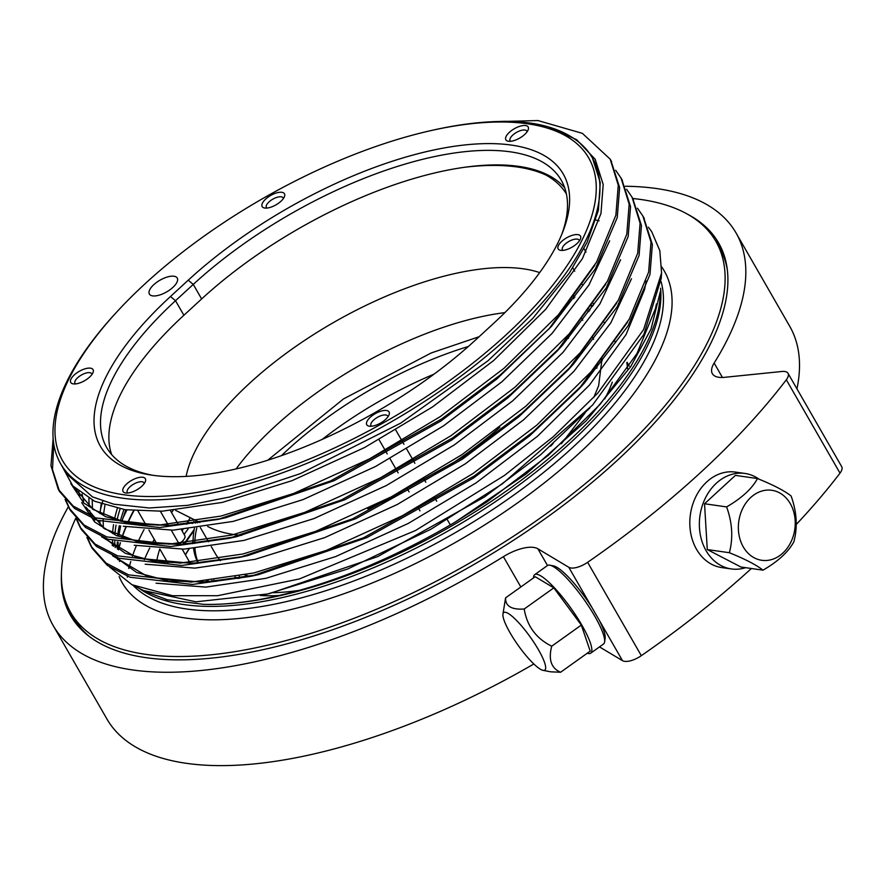 <?xml version="1.0" encoding="UTF-8"?>
<svg xmlns="http://www.w3.org/2000/svg" width="886" height="886" viewBox="0 0 886 886"><rect width="100%" height="100%" fill="white"/><g stroke="black" fill="none" stroke-linecap="round" stroke-linejoin="round"><path stroke-width="1.33" d="M208.254 580.795A237.116 99.453 -29.9 0 0 208.808 581.792A237.116 99.453 -29.9 0 0 208.93 582.002L208.808 581.792M587.739 310.964A237.116 99.453 150.1 0 1 589.024 311.54M612.315 382.121A237.116 99.453 150.1 0 1 604.773 398.91M279.012 595.503A237.116 99.453 150.1 0 1 260.296 595.514M213.526 581.648A237.116 99.453 150.1 0 1 211.854 580.396M198.375 562.998A237.116 99.453 150.1 0 1 194.942 548.423M194.787 543.417A237.116 99.453 150.1 0 1 196.758 528.067M196.227 520.691A237.116 99.453 -29.9 0 0 195.573 523.105M194.377 528.366A237.116 99.453 -29.9 0 0 193.148 543.572M193.58 548.534A237.116 99.453 -29.9 0 0 198.065 563.02M213.925 580.142A237.116 99.453 -29.9 0 0 215.996 581.426M273.032 592.745A237.116 99.453 -29.9 0 0 298.981 590.43M615.261 342.915A237.116 99.453 -29.9 0 0 614.984 341.431M590.109 309.956A237.116 99.453 -29.9 0 0 588.924 309.358M593.332 305.127A367.723 154.242 -29.9 0 0 591.782 305.426M183.457 543.14A367.723 154.242 -29.9 0 0 182.461 544.314M194.023 521.389A321.507 134.86 -29.9 0 0 192.328 523.515M188.042 529.075A321.507 134.86 -29.9 0 0 184.1 534.402M185.44 554.857A305.426 128.116 150.1 0 1 189.161 548.866M194.145 529.684A312.005 130.873 -29.9 0 0 183.911 544.248M593.122 305.448A312.005 130.873 -29.9 0 0 591.682 305.57M144.041 529.618A321.507 134.86 -29.9 0 0 138.094 541.745M136.378 545.721A321.507 134.86 -29.9 0 0 132.413 556.22M130.729 561.613A321.507 134.86 -29.9 0 0 128.957 568.413M127.44 576.31A321.507 134.86 -29.9 0 0 127.318 577.196M159.757 548.977A289.357 121.371 -29.9 0 0 156.49 561.957M144.34 559.719A321.507 134.86 150.1 0 1 149.723 548.024M151.938 543.727A321.507 134.86 150.1 0 1 154.297 539.397M171.552 512.584A321.507 134.86 150.1 0 1 173.091 510.469M190.335 517.734A289.357 121.371 -29.9 0 0 186.16 524.224M182.948 529.54A289.357 121.371 -29.9 0 0 182.128 530.969M574.87 297.142A289.357 121.371 -29.9 0 0 573.851 297.198M192.439 543.639A305.205 128.016 -29.9 0 1 192.627 543.362L193.093 539.319A304.729 127.817 150.1 0 1 193.126 539.264M207.557 580.873A707.117 296.6 150.1 0 1 203.702 582.301M371.5 426.232A9.646 4.042 150.1 0 1 371.312 426.066A9.646 4.042 150.1 0 1 371.012 425.679A9.646 4.042 150.1 0 1 377.358 417.372A9.646 4.042 150.1 0 1 387.736 416.066A9.646 4.042 150.1 0 1 387.957 416.774M562.909 250.373A9.646 4.042 150.1 0 1 562.422 249.83A9.646 4.042 150.1 0 1 568.768 241.513A9.646 4.042 150.1 0 1 579.145 240.206A9.646 4.042 150.1 0 1 579.366 240.914M510.613 141.295A9.646 4.042 150.1 0 1 510.114 140.741A9.646 4.042 150.1 0 1 516.46 132.424A9.646 4.042 150.1 0 1 526.838 131.128A9.646 4.042 150.1 0 1 527.07 131.826M266.907 208.066A9.646 4.042 150.1 0 1 266.409 207.512A9.646 4.042 150.1 0 1 272.257 199.494A9.646 4.042 150.1 0 1 282.833 197.512A9.646 4.042 150.1 0 1 283.132 197.899A9.646 4.042 150.1 0 1 283.354 198.597M181.375 529.662L184.831 535.676A9.646 4.042 150.1 0 1 183.369 540.117A9.646 4.042 150.1 0 1 179.016 543.683M75.498 383.915A9.646 4.042 150.1 0 1 75 383.372A9.646 4.042 150.1 0 1 84.801 373.449A9.646 4.042 150.1 0 1 91.723 373.759A9.646 4.042 150.1 0 1 91.945 374.457M508.099 121.349L537.924 120.551L582.39 133.354L610.188 159.181L618.262 185.229L615.881 215.209L596.522 262.19L558.235 314.951L504.068 368.222L440.242 416.619L369.44 458.915L293.775 493.413L221.013 516.062L158.317 525.176L95.832 517.911L73.305 506.15L58.266 489.271L50.967 465.737L53.127 438.448M615.67 170.256L621.086 178.141L629.171 204.19L626.801 234.192L607.442 281.161L569.144 333.922L514.976 387.193L451.162 435.591L380.349 477.886L304.695 512.385L231.933 535.033L169.237 544.148L106.719 536.883L84.181 525.099L69.152 508.21L65.11 499.471M626.579 189.239L632.028 197.157L640.091 223.194L637.71 253.163L618.35 300.132L580.064 352.894L525.885 406.165L462.071 454.573L391.258 496.858L315.604 531.367L242.842 554.005L180.146 563.119L117.639 555.865L95.112 544.093L80.072 527.203L76.019 518.443M637.499 208.21L642.904 216.084L651 242.133L648.618 272.135L629.259 319.115L590.973 371.876L536.794 425.147L472.98 473.545L402.178 515.84L326.513 550.339L253.75 572.987L191.055 582.102L128.559 574.837L106.021 563.064L90.981 546.186L86.939 537.425M648.408 227.193L651.697 231.645L659.815 250.672L661.576 272.899L643.613 329.581L597.873 393.019L553.274 436.732L504.511 475.405L415.501 530.526L299.402 578.946L217.624 595.702L172.493 595.713L131.992 584.738L109.731 567.151M610.875 160.399L619.624 187.599L617.243 217.579L595.381 268.835L551.457 326.391L500.324 374.911L441.605 418.989L330.622 480.932L217.901 519.44L159.679 527.535L97.161 520.27L74.623 508.486L59.595 491.597L52.484 469.558L53.78 444.119M621.784 179.371L630.544 206.582L628.163 236.551L606.29 287.806L562.366 345.374L511.233 393.882L452.524 437.961L341.531 499.903L228.821 538.411L170.588 546.518L108.081 539.253L85.554 527.48L70.515 510.591L66.018 500.524M632.693 198.353L641.453 225.542L639.072 255.533L617.21 306.789L573.275 364.345L522.153 412.865L463.433 456.932L352.451 518.875L239.729 557.394L181.508 565.49L119.012 558.235L96.485 546.463L81.446 529.595L76.927 519.495M643.601 217.325L652.362 244.514L649.981 274.505L628.119 325.76L584.195 383.317L533.062 431.836L474.342 475.915L363.36 537.857L250.638 576.365L192.417 584.461L129.91 577.207L107.372 565.434L92.343 548.545L87.847 538.478M432.578 130.231L434.55 129.788A306.722 128.658 150.1 0 1 495.75 121.592L504.92 121.304C520.625 121.714 555.555 122.312 580.773 143.731A306.722 128.658 150.1 0 1 592.346 157.83A306.722 128.658 150.1 0 1 390.593 422.245A306.722 128.658 150.1 0 1 60.569 463.611A306.722 128.658 150.1 0 1 115.712 313.135L117.074 311.65A303.499 127.307 -29.9 0 0 120.74 494.288A303.499 127.307 -29.9 0 0 465.815 368.587A303.499 127.307 -29.9 0 0 577.262 144.019A303.499 127.307 -29.9 0 0 432.578 130.231A303.499 127.307 -29.9 0 0 145.359 283.498A303.499 127.307 -29.9 0 0 117.074 311.65M131.914 584.705L143.51 590.53L195.961 601.815L267.76 593.941L347.589 569.045L430.773 529.296L502.462 483.778L592.612 405.024L643.889 334.399L661.244 278.315L661.576 272.899M100.306 510.015L102.765 501.088M203.514 604.341A307.099 128.813 -29.9 0 0 493.812 499.682A307.099 128.813 -29.9 0 0 660.081 297.175L660.458 291.062L651.033 329.049L630.699 366.627L586.344 420.673L526.262 473.866L455.238 522.075C338.95 590.453 248.368 605.869 203.514 604.341L167.199 599.756L144.95 591.239M116.166 557.992L115.867 557.072M113.386 546.319L112.644 541.745L112.212 545.433M66.206 473.423L92.465 496.88L113.751 504.189L149.391 507.988L187.478 505.363L230.338 496.869L300.321 473.645L400.638 423.165L488.02 360.757L532.851 318.329L569.399 272.977L587.097 242.332L598.404 210.237L600.254 182.527L592.446 157.996M153.765 284.694A16.07 6.745 -29.9 0 0 153.112 295.935A16.07 6.745 -29.9 0 0 176.978 282.213A16.07 6.745 -29.9 0 0 171.098 276.222A16.07 6.745 -29.9 0 0 153.765 284.694M493.17 323.789L475.428 340.102A256.719 107.682 150.1 0 1 150.376 474.929A256.719 107.682 150.1 0 1 170.477 296.511L188.22 280.197A256.719 107.682 150.1 0 1 458.948 145.647A256.719 107.682 150.1 0 1 562.876 231.634A256.719 107.682 150.1 0 1 493.17 323.789M89.541 377.126A12.858 5.394 150.1 0 1 73.261 383.882A12.858 5.394 150.1 0 1 79.219 371.356A12.858 5.394 150.1 0 1 93.041 372.508A12.858 5.394 150.1 0 1 89.541 377.126M280.951 201.266A12.858 5.394 150.1 0 1 264.67 208.022A12.858 5.394 150.1 0 1 270.629 195.496A12.858 5.394 150.1 0 1 284.45 196.648A12.858 5.394 150.1 0 1 280.951 201.266M141.849 486.215A12.858 5.394 150.1 0 1 125.568 492.959A12.858 5.394 150.1 0 1 131.516 480.445A12.858 5.394 150.1 0 1 145.337 481.596A12.858 5.394 150.1 0 1 141.849 486.215M385.554 419.432A12.858 5.394 150.1 0 1 369.274 426.188A12.858 5.394 150.1 0 1 375.232 413.673A12.858 5.394 150.1 0 1 389.043 414.825A12.858 5.394 150.1 0 1 385.554 419.432M576.963 243.584A12.858 5.394 150.1 0 1 560.683 250.339A12.858 5.394 150.1 0 1 566.641 237.813A12.858 5.394 150.1 0 1 580.452 238.965A12.858 5.394 150.1 0 1 576.963 243.584M524.667 134.495A12.858 5.394 150.1 0 1 508.376 141.251A12.858 5.394 150.1 0 1 514.334 128.725A12.858 5.394 150.1 0 1 528.156 129.877A12.858 5.394 150.1 0 1 524.667 134.495M111.636 454.54A251.901 105.656 150.1 0 1 183.889 315.261L201.631 298.947A251.901 105.656 150.1 0 1 530.349 168.617A251.901 105.656 150.1 0 1 564.747 187.887M75.775 518.144A372.142 156.102 -29.9 0 0 70.658 612.414A372.142 156.102 -29.9 0 0 471.086 562.233A372.142 156.102 -29.9 0 0 715.877 241.402A372.142 156.102 -29.9 0 0 632.781 198.497M70.658 612.414L74.081 618.362A372.142 156.102 -29.9 0 0 89.287 636.469M727.295 269.61A372.142 156.102 -29.9 0 0 719.299 247.349L715.877 241.402M468.295 346.515A217.424 91.192 -29.9 0 0 287.828 449.656A217.424 91.192 -29.9 0 0 281.482 455.625M627.532 368.764A237.116 99.453 -29.9 0 0 626.812 362.629M504.887 312.625A217.424 91.192 -29.9 0 0 274.638 426.709A217.424 91.192 -29.9 0 0 236.075 468.927M211.267 546.551L215.287 553.54A217.424 91.192 -29.9 0 0 220.503 560.616M244.924 574.936A217.424 91.192 -29.9 0 0 250.217 576.365M550.549 446.245A217.424 91.192 -29.9 0 0 553.152 443.454M596.799 368.266A217.424 91.192 -29.9 0 0 597.319 364.412M593.587 339.338A217.424 91.192 -29.9 0 0 592.723 337.644M539.685 272.589A217.424 91.192 -29.9 0 0 249.642 383.239A217.424 91.192 -29.9 0 0 186.126 476.391M207.701 526.461L209.251 527.236A217.424 91.192 -29.9 0 0 241.601 535.399M367.701 508.752A217.424 91.192 -29.9 0 0 407.87 489.77M424.759 480.445A217.424 91.192 -29.9 0 0 499.848 427.351M568.28 338.441A217.424 91.192 -29.9 0 0 569.997 332.948M566.431 194.034A266.21 111.658 -29.9 0 0 530.349 168.617M201.631 298.947L193.27 284.406L175.517 300.708L170.477 296.511M188.22 280.197L193.27 284.406A251.901 105.656 150.1 0 1 561.248 180.223A251.901 105.656 150.1 0 1 561.835 234.214M153.134 475.328A251.901 105.656 150.1 0 1 106.763 447.663A251.901 105.656 150.1 0 1 175.517 300.708L183.889 315.261M127.794 493.004A9.646 4.042 150.1 0 1 127.307 492.461A9.646 4.042 150.1 0 1 129.035 487.721A9.646 4.042 150.1 0 1 137.596 482.361A9.646 4.042 150.1 0 1 144.03 482.837A9.646 4.042 150.1 0 1 144.252 483.546M126.31 509.86A327.144 137.219 -29.9 0 0 124.328 513.736M188.441 522.242A321.507 134.86 -29.9 0 0 186.979 524.135M118.502 549.708A321.507 134.86 150.1 0 1 120.341 542.764M122.024 537.425A321.507 134.86 150.1 0 1 126.045 526.882M127.794 522.884A321.507 134.86 150.1 0 1 133.808 510.701M133.93 510.713A321.507 134.86 -29.9 0 0 127.905 522.906M126.155 526.904A321.507 134.86 -29.9 0 0 122.124 537.459M120.43 542.786A321.507 134.86 -29.9 0 0 118.58 549.763M68.443 506.615A393.849 165.195 -29.9 0 0 53.193 625.582A393.849 165.195 -29.9 0 0 503.403 556.674A32.151 13.489 150.1 0 1 537.891 548.799L568.801 567.295A16.07 6.745 -29.9 0 0 587.628 562.311A514.412 215.774 -29.9 0 0 786.325 379.773A16.07 6.745 -29.9 0 0 788.019 373.305A16.07 6.745 -29.9 0 0 781.939 371.478L724.515 377.336A32.151 13.489 150.1 0 1 712.355 373.682A32.151 13.489 150.1 0 1 714.149 363.061A393.849 165.195 -29.9 0 0 736.033 232.918A393.849 165.195 -29.9 0 0 625.361 186.259M796.281 524.434A514.412 215.774 -29.9 0 0 840.006 473.135A16.07 6.745 -29.9 0 0 841.7 466.667L788.019 373.305M587.263 653.215A48.221 10.001 -125.5 0 0 590.718 653.17L603.51 644.033A48.221 10.001 -125.5 0 0 604.606 641.918L605.127 638.252A45.485 9.425 -125.5 0 0 599.346 620.41L591.948 607.53A45.485 9.425 -125.5 0 0 553.484 565.888L549.841 565.19A48.221 10.001 -125.5 0 0 547.482 565.534L534.679 574.671A48.221 10.001 -125.5 0 0 533.516 577.916M599.501 646.902L622.481 660.657A16.07 6.745 -29.9 0 0 641.32 655.673A514.412 215.774 -29.9 0 0 751.394 568.502M796.946 388.832A393.849 165.195 -29.9 0 0 789.725 326.281L736.033 232.918M53.193 625.582L106.874 718.934A393.849 165.195 -29.9 0 0 533.837 663.979M687.514 214.202A373.748 156.767 150.1 0 1 718.624 242.941A373.748 156.767 150.1 0 1 472.759 565.157A373.748 156.767 150.1 0 1 70.614 615.56A373.748 156.767 150.1 0 1 61.411 574.217M759.147 479.237A48.221 38.585 98.1 0 0 744.982 473.456A48.221 38.585 98.1 0 0 699.962 515.741A48.221 38.585 98.1 0 0 731.327 568.945A48.221 38.585 98.1 0 0 745.613 567.682M744.982 473.456L735.435 472.094A48.221 38.585 98.1 0 0 690.415 514.378A48.221 38.585 98.1 0 0 721.78 567.583L731.327 568.945M757.486 478.551L735.402 475.394L704.536 503.757L707.283 549.564L740.906 567.007L762.99 570.163C778.03 561.458 788.318 552.011 793.856 541.8C797.754 527.325 796.846 512.053 791.109 495.994C784.642 490.833 773.434 485.019 757.486 478.551C752.081 488.629 741.781 498.087 726.62 506.914C732.345 522.773 733.254 538.035 729.366 552.72C745.314 559.188 756.522 565.002 762.99 570.163M707.283 549.564L729.366 552.72M704.536 503.757L726.62 506.914M792.416 538.588A35.362 28.297 98.1 0 0 779.171 492.66A35.362 28.297 98.1 0 0 741.172 511.997A35.362 28.297 98.1 0 0 754.429 557.925A35.362 28.297 98.1 0 0 792.416 538.588M538.5 649.826A35.362 7.332 -125.5 0 0 516.206 620.1A35.362 7.332 -125.5 0 0 502.949 614.098A35.362 7.332 -125.5 0 0 510.092 632.837A35.362 7.332 -125.5 0 0 543.107 670.359A35.362 7.332 -125.5 0 0 538.5 649.826M550.992 671.832L560.594 672.252C551.203 668.232 548.246 659.549 551.723 646.204C536.163 638.485 526.993 626.081 524.213 609.003C511.521 609.867 505.308 606.146 505.585 597.862L502.949 614.098M560.594 672.252L590.198 651.121L581.327 625.062L551.723 646.204M581.327 625.062L553.828 587.872L524.213 609.003M553.828 587.872L535.199 576.72L505.585 597.862M590.718 653.17A48.221 10.001 -125.5 0 0 582.058 625.505A48.221 10.001 -125.5 0 0 534.679 574.671M604.606 641.918A48.221 10.001 -125.5 0 0 594.86 616.368A48.221 10.001 -125.5 0 0 549.841 565.19M594.883 265.025L548.622 329.437L594.373 265.878M551.457 326.391L496.924 378.909L440.707 421.149L334.122 480.677L225.908 517.668L217.901 519.44M221.965 518.52L170.289 525.42L135.115 524.169L105.622 516.704L83.76 502.982L70.791 483.579M605.791 283.996L556.818 351.399L507.844 397.88L451.616 440.12L345.042 499.649L236.828 536.65L181.198 544.403L146.024 543.14L116.542 535.687L94.669 521.965L81.7 502.561M79.829 496.625L78.788 491.597M616.7 302.968L567.727 370.37L518.753 416.863L462.525 459.092L355.95 518.631L247.737 555.622L239.729 557.394M104.171 537.791L125.291 553.296L156.545 561.968L196.67 563.108L243.827 556.463L192.118 563.374L137.828 558.235L101.602 536.728M90.749 515.608L89.707 510.58M89.176 506.515L88.888 498.408M627.609 321.95L578.636 389.353L529.662 435.834L473.434 478.075L366.859 537.603L258.646 574.593L203.027 582.346L148.737 577.207L112.511 555.699M100.096 525.487L99.819 521.156M99.974 513.614L101.203 503.935M589.888 407.959L540.571 454.817L484.354 497.046L377.768 556.585L269.554 593.576L261.37 595.292L267.771 593.963M548.445 126.964L576.587 139.667L595.159 159.225L603.2 184.454L600.963 213.559L582.412 258.657L545.687 309.314L493.735 360.458L432.523 406.929L364.611 447.53L292.037 480.666L222.253 502.428L162.116 511.2L125.114 509.694L94.592 501.255L72.763 485.882L60.99 464.342M609.657 240.804L589.002 284.893L552.078 333.402L501.786 381.877L443.443 425.9L375.52 466.501L302.946 499.638L233.162 521.4L173.025 530.171L123.342 526.251M620.577 259.786L599.911 303.876L562.987 352.384L512.695 400.849L454.352 444.872L386.429 485.484L313.865 518.62L244.071 540.382L183.934 549.154L134.251 545.233M631.485 278.758L610.819 322.847L573.895 371.356L523.604 419.82L465.261 463.854L397.338 504.455L324.774 537.592L254.98 559.354L194.842 568.125L145.171 564.205M646.204 281.095L644.609 289.467L626.059 334.565L589.334 385.211L537.381 436.355L476.17 482.826L408.258 523.438L335.683 556.563L265.9 578.325L205.762 587.108L156.08 583.187M595.846 220.049L599.058 220.802M656.471 303.92L655.518 308.439L636.968 353.536L600.254 404.193L548.29 455.338L487.09 501.808L455.238 522.075M661.742 266.985A312.669 131.15 150.1 0 1 578.968 453.455A312.669 131.15 150.1 0 1 303.233 606.412A312.669 131.15 150.1 0 1 119.167 576.609M120.119 508.896A306.235 128.448 -29.9 0 0 116.985 520.326M116.044 525.132A306.235 128.448 -29.9 0 0 114.914 534.568M114.759 541.346A306.235 128.448 -29.9 0 0 115.169 547.581M117.096 557.538A306.235 128.448 -29.9 0 0 117.727 559.642M139.157 588.348A306.235 128.448 -29.9 0 0 452.159 528.643A306.235 128.448 -29.9 0 0 660.591 288.194M661 281.416A306.235 128.448 150.1 0 1 572.245 447.851A306.235 128.448 150.1 0 1 132.955 585.225M119.444 561.292A306.235 128.448 150.1 0 1 118.68 558.114M117.439 549.065A306.235 128.448 150.1 0 1 117.295 542.022M117.705 535.775A306.235 128.448 150.1 0 1 119.311 525.675M120.341 521.234A306.235 128.448 150.1 0 1 123.94 509.528M117.362 508.365A307.099 128.813 -29.9 0 0 114.449 519.573M113.541 524.667A307.099 128.813 -29.9 0 0 112.633 533.483M112.588 540.715A307.099 128.813 -29.9 0 0 112.644 541.745M239.32 576.066A210.99 88.5 -29.9 0 0 239.652 578.303M602.27 360.491A217.424 91.192 -29.9 0 0 601.195 359.683M434.074 374.113A217.424 91.192 -29.9 0 0 322.127 439.423M545.865 175.007A268.99 112.832 -29.9 0 0 464.707 167.266M193.968 530.703A309.203 129.699 -29.9 0 0 184.642 544.203M592.745 306.013A309.203 129.699 -29.9 0 0 591.283 306.124M189.006 548.877A305.205 128.016 -29.9 0 0 185.373 554.747M133.576 510.679A321.042 134.661 -29.9 0 0 127.617 522.851M125.89 526.849A321.042 134.661 -29.9 0 0 121.925 537.392M120.252 542.741A321.042 134.661 -29.9 0 0 118.458 549.685M126.953 509.948A325.04 136.333 -29.9 0 0 122.611 518.864M840.006 473.135L786.325 379.773M722.433 377.48L714.149 363.061M520.835 586.975L503.403 556.674M547.504 565.512L537.891 548.799M622.481 660.657L599.346 620.41M591.948 607.53L568.801 567.295M641.32 655.673L587.628 562.311M73.328 619.89A373.748 156.767 150.1 0 1 69.828 610.93M715.002 239.929A373.748 156.767 150.1 0 1 720.994 247.471M85.255 633.202A370.536 155.427 150.1 0 1 83.882 631.397M725.634 262.378A370.536 155.427 150.1 0 1 726.498 264.471M561.37 443.753L585.004 413.097M593.731 397.559L598.648 385.698L602.026 358.664M479.093 336.724L431.161 352.982L343.558 398.888L267.705 460.222M220.038 560.107L220.249 560.661M234.989 576.897L238.179 578.547M379.064 439.7L387.248 453.92M389.984 458.671L398.157 472.891M407.028 488.319L409.066 491.874M417.937 507.29L419.986 510.845M395.798 430.098L403.983 444.318M406.718 449.08L414.892 463.3M423.763 478.728L425.801 482.272M434.672 497.699L436.72 501.243M447.352 519.739L450.343 524.955M572.777 267.849L574.726 271.227M582.312 284.417L582.888 285.425M593.221 303.4L593.797 304.407M604.141 322.371L604.717 323.379M615.05 341.354L615.626 342.35M627.067 362.252L629.282 366.106M583.974 248.612L586 252.133M170.466 510.69L178.64 524.9M179.625 544.447L183.369 540.117M644.299 218.499L642.937 216.14M633.39 199.527L632.028 197.157M622.47 180.545L621.119 178.186M611.562 161.573L610.199 159.203M92.332 548.523L90.97 546.153M81.412 529.551L80.061 527.181M70.503 510.569L69.141 508.21M59.595 491.597L58.232 489.227M605.282 284.86L556.818 351.399L562.366 345.374M85.887 507.146L104.448 528.732L137.009 541.523L182.051 544.336L236.828 536.65L228.821 538.411M616.191 303.832L567.727 370.37L573.275 364.345M627.1 322.803L578.636 389.353L584.195 383.317M115.08 556.773L136.71 572.511L168.861 581.127L210.159 581.914L258.646 574.593L250.638 576.365M74.967 488.175L93.108 509.461L124.793 522.275L168.617 525.464L221.998 518.509M82.033 494.089L83.727 501.387M92.233 500.147L92.443 508.996M94.304 519.218L94.636 520.37M104.913 505.186L103.396 515.309M103.141 519.118L103.352 527.978M105.212 538.201L105.545 539.341M582.744 320.267L581.825 318.661M208.531 541.8L200.358 527.58M197.622 522.818L196.459 520.813M573.751 298.682L573.929 295.802M199.826 522.496L175.45 510.258M125.79 509.793L121.792 521.599M120.662 525.885L118.691 536.174M118.104 542.221L118.015 549.42M118.979 558.224L119.699 561.525M66.273 473.545L60.569 463.611M137.983 511.023L146.124 525.176M148.892 530.005L157.032 544.159M159.801 548.977L167.941 563.131M160.377 511.277L168.539 525.476M171.286 530.249L179.448 544.447M182.195 549.22L190.368 563.418M200.757 581.493L201.277 582.401M128.592 568.192L129.301 566.951M543.107 670.359L550.981 671.865"/></g></svg>
